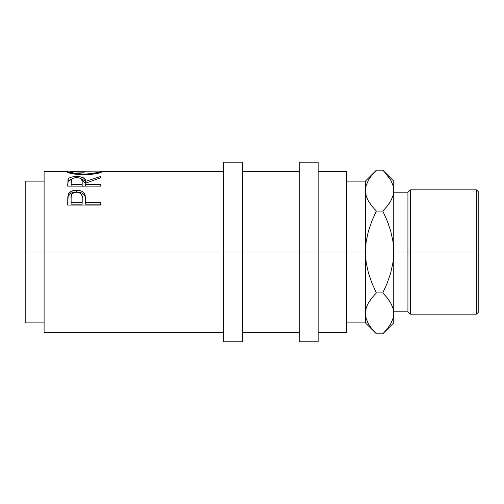 <?xml version="1.0" encoding="UTF-8"?>
<svg xmlns="http://www.w3.org/2000/svg" width="504" height="504" viewBox="0 0 504 504"><rect width="100%" height="100%" fill="white"/><g stroke="black" fill="none" stroke-linecap="round" stroke-linejoin="round"><path stroke-width="0.76" d="M223.65 341.775L223.65 162.225L223.65 252L25.2 252L25.2 181.125L25.2 252L44.1 252L44.1 171.675L44.1 252L242.55 252L242.55 162.225L242.55 252L318.15 252L318.15 162.225L318.15 252L365.4 252L365.4 181.125L365.4 252L346.5 252L346.5 171.675L346.5 252L223.65 252L223.65 341.775L242.55 341.775L242.55 252L242.55 341.775M100.8 205.097L100.8 202.715L85.535 202.715L84.993 194.67C83.803 191.741 81.005 190.266 76.595 190.247C72.286 190.273 69.495 191.69 68.223 194.481L67.725 205.097L100.8 205.097L67.725 205.097L67.807 197.108L68.67 193.549L71.259 191.312L75.883 190.26L79.468 190.493L82.032 191.356L83.929 192.811L85.189 195.42L85.535 202.715L100.8 202.715L100.8 205.097L100.8 204.164L85.535 204.164L100.8 204.164M67.725 186.133L68.179 179.109L68.179 181.251L71.48 179.311L69.25 180.199L68.179 181.251L68.179 179.109C69.357 177.421 72.154 176.57 76.57 176.564L76.57 177.635C80.917 177.95 82.795 179.203 82.19 181.396L82.139 186.467L82.19 181.396L82.139 186.467L82.139 184.477L71.114 184.477L71.114 181.327C70.491 179.172 72.305 177.944 76.564 177.635L72.727 178.309L71.448 179.374L71.114 184.477L82.139 184.477L82.19 181.396L81.32 178.813L79.374 177.937L76.564 177.635L76.57 176.564C82.977 176.746 85.963 178.353 85.535 181.383L85.535 183.456L85.535 181.383L100.8 176.419L100.8 177.742L85.535 183.204L85.535 184.477L100.8 184.477L100.8 186.133L67.725 186.133L68.008 179.512L69.25 178.019L71.159 177.2L75.846 176.57L80.627 176.879L84.653 178.643L85.535 181.383L100.8 176.419L100.8 177.742L85.535 183.204L85.535 184.477L100.8 184.477L100.8 186.133L67.725 186.133L68.179 181.251L67.725 184.615M66.956 171.996L70.27 171.845L66.874 171.864C67.945 173.206 73.786 174.201 84.407 174.85L74.705 174.113L66.956 171.996M86.115 174.825L84.407 174.85C94.998 174.163 100.743 173.162 101.65 171.845L96.667 173.584L86.115 174.825M101.575 171.751L98.255 171.839L101.575 171.751M100.391 171.688L101.348 171.694M67.164 171.7L68.084 171.688M299.25 341.775L299.25 162.225L299.25 341.775L318.15 341.775L318.15 252L318.15 341.775M476.438 252L478.8 252L478.8 192.194L478.8 252L476.438 252L476.438 189.832L476.438 252L410.288 252L410.288 189.832L410.288 252L476.438 252L476.438 314.168L476.438 252M407.925 252L410.288 252L410.288 314.168L410.288 252L407.925 252L407.925 192.194L407.925 252L393.75 252L407.925 252L407.925 311.806L407.925 252M346.5 332.325L346.5 252L346.5 332.325L318.15 332.325M365.4 313.085L365.4 252L365.4 313.381L366.213 318.755L365.4 313.381L365.4 322.875L365.4 313.381L366.188 308.083L368.449 302.873L371.946 297.801L376.362 292.918L371.952 297.795L368.468 302.835L371.196 298.752M384.294 171.713L390.663 180.048L392.937 185.245L393.75 190.619L393.75 181.125L393.75 252L392.95 262.691L390.682 273.067L387.198 283.172L382.788 292.918L376.362 292.918L371.952 297.795L376.362 292.918L371.952 283.172L368.456 273.042L366.194 262.653L365.4 252L366.2 241.309L368.468 230.933L371.952 220.828L376.362 211.082L371.952 206.205L368.487 201.191L366.213 195.999L365.4 190.619L366.188 185.327L368.449 180.111L371.946 175.046L375.329 171.215M374.844 332.275L372.028 329.062M367.403 321.873L368.449 323.883M384.187 332.401L387.198 328.967L382.788 333.837L376.362 333.837L371.952 328.967L368.487 323.952L366.213 318.755L365.4 313.381L366.188 318.673M366.2 185.283L365.4 190.619L366.188 195.917L365.4 190.619L366.213 195.999L368.487 201.191L371.675 205.859M374.951 171.618L371.952 175.033L376.362 170.163L382.788 170.163L387.085 174.894M371.952 206.205L376.362 211.082L382.788 211.082L387.192 220.815L390.695 230.958L392.956 241.347L393.75 252L393.75 190.619L392.962 195.917L390.701 201.127L387.204 206.199L382.788 211.082L376.362 211.082L371.952 220.828L376.362 211.082L371.958 220.815L368.468 230.933L366.2 241.309L365.4 252L366.194 262.653L368.456 273.042L371.958 283.185L376.362 292.918L382.788 292.918L387.198 297.795L390.663 302.81L392.937 308.001L393.75 313.381L393.75 322.875L393.75 252L393.75 313.381L392.962 318.673L390.701 323.889L387.204 328.954L383.796 332.804M367.177 198.607L367.359 199.011M393.75 190.619L392.937 185.245L393.75 190.619L392.962 195.917L390.701 201.127L387.204 206.199L382.788 211.082L387.192 220.815L390.695 230.958L392.956 241.347L393.75 252L392.95 262.691L390.682 273.067L387.198 283.172L382.788 292.918L387.192 283.185L382.788 292.918L387.204 297.801L390.663 302.81L392.937 308.001L393.75 313.381L392.95 308.038L393.75 313.381L392.962 318.673M391.747 182.127L390.701 180.117M391.973 305.392L391.791 304.989M387.475 298.141L387.204 297.801M388.288 223.65L387.198 220.828L388.288 223.65M386.53 207.018L390.682 201.165L387.954 205.248M346.5 322.875L365.4 322.875L376.362 333.837L382.788 333.837L393.75 322.875M365.4 313.381L366.188 308.083L368.449 302.873L371.946 297.801M371.952 328.967L368.487 323.952L366.213 318.755M387.198 175.033L390.663 180.048L392.937 185.245M382.788 211.082L387.198 206.205M393.75 181.125L382.788 170.163L376.362 170.163L365.4 181.125L346.5 181.125M478.8 311.806L478.8 252L478.8 311.806L476.438 314.168L410.288 314.168L407.925 311.806L393.75 311.806M82.996 174.063L89.807 173.823L96.018 172.765L98.255 171.851L70.529 171.713L71.335 172.399L74.346 173.162L82.996 174.063M82.139 202.715L82.076 196.144L81.346 194.153L80.52 193.328L78.057 192.314L75.902 192.219L73.899 192.692L71.959 194.078L71.14 197.039L71.114 202.715L82.139 202.715L71.114 202.715L71.114 204.164L82.139 204.164L82.215 198.274L82.139 202.715M25.2 322.875L25.2 252L25.2 322.875L44.1 322.875M98.255 171.851L98.255 173.206L98.255 171.851C97.581 172.847 92.963 173.59 84.395 174.075C75.758 173.603 71.045 172.859 70.27 171.851L84.244 172.198M70.27 173.206L70.27 171.851L70.27 173.206M84.395 174.85L84.395 174.075L84.395 174.85M71.114 184.477L71.114 186.133L71.114 184.477M82.19 183.469L82.19 181.383M82.215 199.855L82.139 204.164L71.114 204.164L71.114 198.085C70.535 194.72 72.368 192.755 76.608 192.188C80.93 192.78 82.801 194.809 82.215 198.274L82.215 198.261M83.721 180.079L81.768 179.323L85.535 183.456L84.968 181.201L83.721 180.079M67.775 199.313L68.223 196.176L67.775 199.313M68.418 195.716L68.223 196.176C69.495 193.46 72.286 192.087 76.595 192.062L71.259 193.101L68.418 195.716M77.427 192.081L76.595 192.062C81.031 192.087 83.828 193.523 84.993 196.352L83.929 194.557L82.032 193.139L77.427 192.081M85.207 197.171L85.535 202.375L85.207 197.171M44.1 332.325L44.1 252L44.1 332.325L223.65 332.325M85.535 184.477L85.535 186.133L85.535 184.477M85.535 202.715L85.535 204.164L85.535 202.715M84.993 194.67L84.993 196.352L84.993 194.67M76.595 190.247L76.595 192.062L76.595 190.247M68.223 194.481L68.223 196.176L68.223 194.481M44.1 171.675L67.643 171.675M223.65 171.675L100.907 171.675M25.2 181.125L44.1 181.125M223.65 162.225L242.55 162.225M299.25 162.225L318.15 162.225M393.75 192.194L407.925 192.194L410.288 189.832L476.438 189.832L478.8 192.194M318.15 171.675L346.5 171.675M242.55 171.675L299.25 171.675M242.55 332.325L299.25 332.325"/></g></svg>
